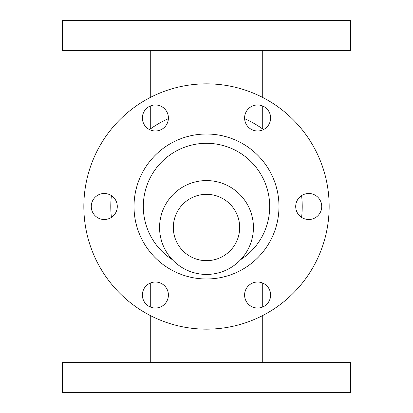 <?xml version="1.0" encoding="UTF-8"?>
<svg xmlns="http://www.w3.org/2000/svg" width="413" height="413" viewBox="0 0 413 413"><rect width="100%" height="100%" fill="white"/><g stroke="black" fill="none" stroke-linecap="round" stroke-linejoin="round"><path stroke-width="0.62" d="M244.62 118.707A95.713 95.713 0 0 1 263.473 129.589M301.593 195.617A95.713 95.713 0 0 1 301.593 217.383M263.473 283.411A95.713 95.713 0 0 1 262.72 283.963M150.28 283.963A95.713 95.713 0 0 1 149.527 283.411M111.407 217.383A95.713 95.713 0 0 1 111.407 195.617M149.527 129.589A95.713 95.713 0 0 1 168.38 118.707M350.534 50.386L62.466 50.386L62.466 20.65L350.534 20.65L350.534 50.386M206.5 362.614L350.534 362.614L350.534 392.35L62.466 392.35L62.466 362.614L206.5 362.614M206.5 83.839A122.661 122.661 0 0 1 312.729 267.83A122.661 122.661 0 0 1 100.271 267.83A122.661 122.661 0 0 1 206.5 83.839M244.599 295.021A13.009 13.009 0 0 1 264.113 283.757A13.009 13.009 0 0 1 264.113 306.291A13.009 13.009 0 0 1 244.599 295.021M244.599 117.979A13.009 13.009 0 0 1 264.113 106.709A13.009 13.009 0 0 1 264.113 129.243A13.009 13.009 0 0 1 244.599 117.979M91.273 206.5A13.009 13.009 0 0 1 110.787 195.235A13.009 13.009 0 0 1 110.787 217.765A13.009 13.009 0 0 1 91.273 206.5M142.382 295.021A13.009 13.009 0 0 1 161.896 283.757A13.009 13.009 0 0 1 161.896 306.291A13.009 13.009 0 0 1 142.382 295.021M295.708 206.5A13.009 13.009 0 0 1 315.222 195.235A13.009 13.009 0 0 1 315.222 217.765A13.009 13.009 0 0 1 295.708 206.5M142.382 117.979A13.009 13.009 0 0 1 161.896 106.709A13.009 13.009 0 0 1 161.896 129.243A13.009 13.009 0 0 1 142.382 117.979M172.298 259.632A63.189 63.189 0 0 1 206.5 143.311A63.189 63.189 0 0 1 240.702 259.632M206.5 180.574A46.927 46.927 0 0 1 247.139 250.965A46.927 46.927 0 0 1 165.861 250.965A46.927 46.927 0 0 1 206.5 180.574M206.5 194.327A33.174 33.174 0 0 1 235.229 244.088A33.174 33.174 0 0 1 177.771 244.088A33.174 33.174 0 0 1 206.5 194.327M134.019 206.5A72.481 72.481 0 0 1 242.741 143.729A72.481 72.481 0 0 1 242.741 269.271A72.481 72.481 0 0 1 134.019 206.5M150.28 50.386L150.28 97.483M150.28 106.012L150.28 129.037M262.72 50.386L262.72 97.483M262.72 106.012L262.72 129.037M262.72 362.614L262.72 315.517M262.72 306.988L262.72 283.06M150.28 362.614L150.28 315.517M150.28 306.988L150.28 283.06"/></g></svg>
